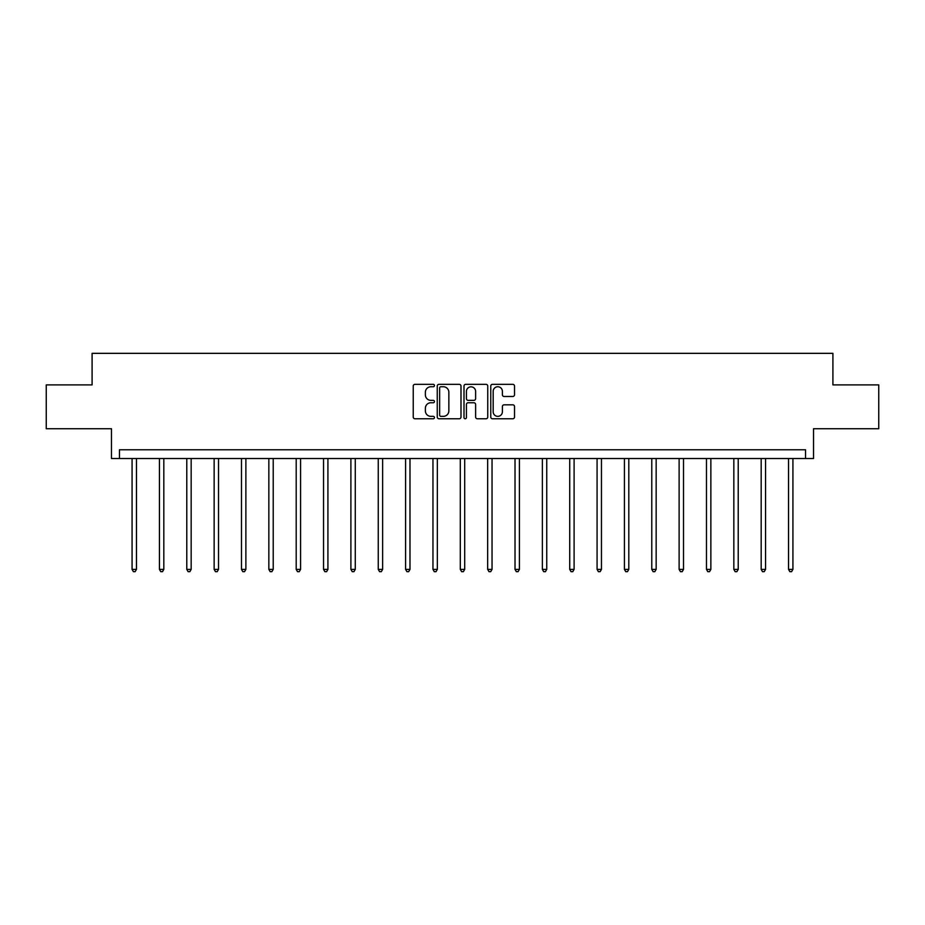 <?xml version="1.0" encoding="UTF-8"?>
<svg xmlns="http://www.w3.org/2000/svg" width="925" height="925" viewBox="0 0 925 925"><rect width="100%" height="100%" fill="white"/><g stroke="black" fill="none" stroke-linecap="round" stroke-linejoin="round"><path stroke-width="1.39" d="M434.449 385.552A1.203 1.203 0 0 0 433.247 384.337L414.955 384.337A1.723 1.723 0 0 0 413.232 386.06L413.232 417.048A1.723 1.723 0 0 0 414.955 418.759L433.247 418.759A1.203 1.203 0 0 0 434.449 417.557A1.203 1.203 0 0 0 433.247 416.354L430.877 416.354A5.504 5.504 0 0 1 425.373 410.85L425.373 408.26A5.504 5.504 0 0 1 430.877 402.757L433.247 402.757A1.203 1.203 0 0 0 434.449 401.554A1.203 1.203 0 0 0 433.247 400.352L430.877 400.352A5.504 5.504 0 0 1 425.373 394.836L425.373 392.258A5.504 5.504 0 0 1 430.877 386.754L433.247 386.754A1.203 1.203 0 0 0 434.449 385.552M46.25 384.892L46.25 428.726L111.474 428.726L111.474 458.534L813.526 458.534L813.526 428.726L878.75 428.726L878.75 384.892L832.905 384.892L832.905 353.338L92.095 353.338L92.095 384.892L46.25 384.892M512.797 396.478A1.723 1.723 0 0 0 514.52 394.755L514.52 386.06A1.723 1.723 0 0 0 512.797 384.337L492.493 384.337A1.723 1.723 0 0 0 490.77 386.06L490.77 417.048A1.723 1.723 0 0 0 492.493 418.759L512.797 418.759A1.723 1.723 0 0 0 514.52 417.048L514.52 406.549A1.723 1.723 0 0 0 512.797 404.826L504.102 404.826A1.723 1.723 0 0 0 502.391 406.549L502.391 411.752A4.602 4.602 0 0 1 497.777 416.354A4.602 4.602 0 0 1 493.175 411.752L493.175 391.356A4.602 4.602 0 0 1 497.777 386.754A4.602 4.602 0 0 1 502.391 391.356L502.391 394.755A1.723 1.723 0 0 0 504.102 396.478L512.797 396.478M805.548 458.534L805.548 449.77L119.452 449.77L119.452 458.534M460.997 386.06A1.723 1.723 0 0 0 459.274 384.337L438.97 384.337A1.723 1.723 0 0 0 437.248 386.06L437.248 417.048A1.723 1.723 0 0 0 438.97 418.759L459.274 418.759A1.723 1.723 0 0 0 460.997 417.048L460.997 386.06M465.726 384.337L486.03 384.337A1.723 1.723 0 0 1 487.752 386.06L487.752 417.048A1.723 1.723 0 0 1 486.03 418.759L477.346 418.759A1.723 1.723 0 0 1 475.623 417.048L475.623 404.479A1.723 1.723 0 0 0 473.901 402.757L468.131 402.757A1.723 1.723 0 0 0 466.42 404.479L466.42 417.557A1.203 1.203 0 0 1 465.206 418.759A1.203 1.203 0 0 1 464.003 417.557L464.003 386.06A1.723 1.723 0 0 1 465.726 384.337M440.855 386.754A1.203 1.203 0 0 0 439.653 387.957L439.653 415.152A1.203 1.203 0 0 0 440.855 416.354L443.353 416.354A5.504 5.504 0 0 0 448.856 410.85L448.856 392.258A5.504 5.504 0 0 0 443.353 386.754L440.855 386.754M475.623 391.437A4.602 4.602 0 0 0 471.022 386.835A4.602 4.602 0 0 0 466.42 391.437L466.42 398.629A1.723 1.723 0 0 0 468.131 400.352L473.901 400.352A1.723 1.723 0 0 0 475.623 398.629L475.623 391.437M132.078 458.534L132.078 569.384L136.461 569.384L136.461 458.534M136.461 569.384L135.142 571.662L133.397 571.662L132.078 569.384M159.435 458.534L159.435 569.384L163.817 569.384L163.817 458.534M163.817 569.384L162.499 571.662L160.742 571.662L159.435 569.384M186.781 458.534L186.781 569.384L191.163 569.384L191.163 458.534M191.163 569.384L189.856 571.662L188.099 571.662L186.781 569.384M214.137 458.534L214.137 569.384L218.52 569.384L218.52 458.534M218.52 569.384L217.202 571.662L215.456 571.662L214.137 569.384M241.483 458.534L241.483 569.384L245.877 569.384L245.877 458.534M245.877 569.384L244.558 571.662L242.801 571.662L241.483 569.384M268.84 458.534L268.84 569.384L273.222 569.384L273.222 458.534M273.222 569.384L271.904 571.662L270.158 571.662L268.84 569.384M296.197 458.534L296.197 569.384L300.579 569.384L300.579 458.534M300.579 569.384L299.261 571.662L297.503 571.662L296.197 569.384M323.542 458.534L323.542 569.384L327.924 569.384L327.924 458.534M327.924 569.384L326.618 571.662L324.86 571.662L323.542 569.384M350.899 458.534L350.899 569.384L355.281 569.384L355.281 458.534M355.281 569.384L353.963 571.662L352.217 571.662L350.899 569.384M378.256 458.534L378.256 569.384L382.638 569.384L382.638 458.534M382.638 569.384L381.32 571.662L379.562 571.662L378.256 569.384M405.601 458.534L405.601 569.384L409.983 569.384L409.983 458.534M409.983 569.384L408.677 571.662L406.919 571.662L405.601 569.384M432.958 458.534L432.958 569.384L437.34 569.384L437.34 458.534M437.34 569.384L436.022 571.662L434.276 571.662L432.958 569.384M460.303 458.534L460.303 569.384L464.697 569.384L464.697 458.534M464.697 569.384L463.379 571.662L461.621 571.662L460.303 569.384M487.66 458.534L487.66 569.384L492.042 569.384L492.042 458.534M492.042 569.384L490.724 571.662L488.978 571.662L487.66 569.384M515.017 458.534L515.017 569.384L519.399 569.384L519.399 458.534M519.399 569.384L518.081 571.662L516.323 571.662L515.017 569.384M542.362 458.534L542.362 569.384L546.744 569.384L546.744 458.534M546.744 569.384L545.438 571.662L543.68 571.662L542.362 569.384M569.719 458.534L569.719 569.384L574.101 569.384L574.101 458.534M574.101 569.384L572.783 571.662L571.037 571.662L569.719 569.384M597.076 458.534L597.076 569.384L601.458 569.384L601.458 458.534M601.458 569.384L600.14 571.662L598.382 571.662L597.076 569.384M624.421 458.534L624.421 569.384L628.803 569.384L628.803 458.534M628.803 569.384L627.497 571.662L625.739 571.662L624.421 569.384M651.778 458.534L651.778 569.384L656.16 569.384L656.16 458.534M656.16 569.384L654.842 571.662L653.096 571.662L651.778 569.384M679.123 458.534L679.123 569.384L683.517 569.384L683.517 458.534M683.517 569.384L682.199 571.662L680.442 571.662L679.123 569.384M706.48 458.534L706.48 569.384L710.862 569.384L710.862 458.534M710.862 569.384L709.544 571.662L707.798 571.662L706.48 569.384M733.837 458.534L733.837 569.384L738.219 569.384L738.219 458.534M738.219 569.384L736.901 571.662L735.144 571.662L733.837 569.384M761.183 458.534L761.183 569.384L765.565 569.384L765.565 458.534M765.565 569.384L764.258 571.662L762.501 571.662L761.183 569.384M788.539 458.534L788.539 569.384L792.922 569.384L792.922 458.534M792.922 569.384L791.603 571.662L789.857 571.662L788.539 569.384"/></g></svg>

